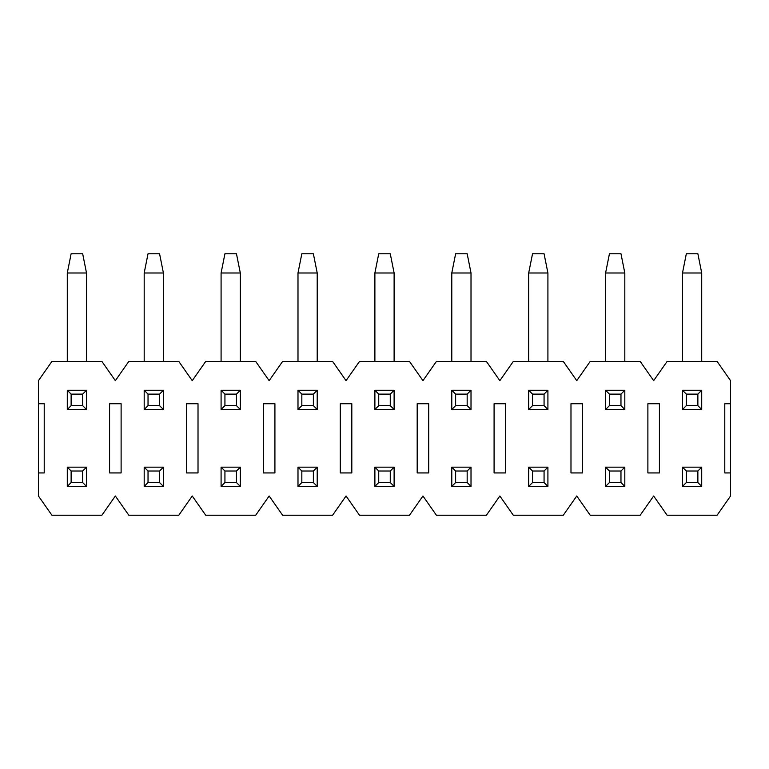<?xml version="1.0" encoding="UTF-8"?>
<svg xmlns="http://www.w3.org/2000/svg" width="769" height="769" viewBox="0 0 769 769"><rect width="100%" height="100%" fill="white"/><g stroke="black" fill="none" stroke-linecap="round" stroke-linejoin="round"><path stroke-width="1.15" d="M109.583 403.725L121.118 403.725L121.118 472.935L109.583 472.935L109.583 403.725M730.55 403.725L730.55 380.655L717.093 361.43L667.108 361.43L653.65 380.655L640.192 361.43L590.207 361.43L576.75 380.655L563.293 361.43L513.308 361.43L499.85 380.655L486.393 361.43L436.408 361.43L422.95 380.655L409.493 361.43L359.507 361.43L346.05 380.655L332.593 361.43L282.608 361.43L269.15 380.655L255.693 361.43L205.708 361.43L192.25 380.655L178.793 361.43L128.808 361.43L115.35 380.655L101.892 361.43L51.908 361.43L38.45 380.655L38.45 496.005L51.908 515.23L101.892 515.23L115.35 496.005L128.808 515.23L178.793 515.23L192.25 496.005L205.708 515.23L255.693 515.23L269.15 496.005L282.608 515.23L332.593 515.23L346.05 496.005L359.507 515.23L409.493 515.23L422.95 496.005L436.408 515.23L486.393 515.23L499.85 496.005L513.308 515.23L563.293 515.23L576.75 496.005L590.207 515.23L640.192 515.23L653.65 496.005L667.108 515.23L717.093 515.23L730.55 496.005L730.55 472.935L724.783 472.935L724.783 403.725L730.55 403.725L730.55 472.935M38.45 403.725L44.218 403.725L44.218 472.935L38.45 472.935M186.483 403.725L198.018 403.725L198.018 472.935L186.483 472.935L186.483 403.725M263.382 403.725L274.918 403.725L274.918 472.935L263.382 472.935L263.382 403.725M340.283 403.725L351.817 403.725L351.817 472.935L340.283 472.935L340.283 403.725M417.183 403.725L428.718 403.725L428.718 472.935L417.183 472.935L417.183 403.725M494.083 403.725L505.618 403.725L505.618 472.935L494.083 472.935L494.083 403.725M570.983 403.725L582.518 403.725L582.518 472.935L570.983 472.935L570.983 403.725M647.883 403.725L659.418 403.725L659.418 472.935L647.883 472.935L647.883 403.725M686.332 471.013L686.332 482.548L697.868 482.548L697.868 471.013L686.332 471.013L682.488 467.168L682.488 486.393L686.332 482.548M697.868 471.013L701.713 467.168L682.488 467.168M682.488 486.393L701.713 486.393L697.868 482.548M701.713 467.168L701.713 486.393M609.433 471.013L609.433 482.548L620.968 482.548L620.968 471.013L609.433 471.013L605.587 467.168L605.587 486.393L609.433 482.548M620.968 471.013L624.812 467.168L605.587 467.168M605.587 486.393L624.812 486.393L620.968 482.548M624.812 467.168L624.812 486.393M532.533 471.013L532.533 482.548L544.067 482.548L544.067 471.013L532.533 471.013L528.688 467.168L528.688 486.393L532.533 482.548M544.067 471.013L547.913 467.168L528.688 467.168M528.688 486.393L547.913 486.393L544.067 482.548M547.913 467.168L547.913 486.393M455.633 471.013L455.633 482.548L467.168 482.548L467.168 471.013L455.633 471.013L451.788 467.168L451.788 486.393L455.633 482.548M467.168 471.013L471.013 467.168L451.788 467.168M451.788 486.393L471.013 486.393L467.168 482.548M471.013 467.168L471.013 486.393M378.733 471.013L378.733 482.548L390.268 482.548L390.268 471.013L378.733 471.013L374.888 467.168L374.888 486.393L378.733 482.548M390.268 471.013L394.113 467.168L374.888 467.168M374.888 486.393L394.113 486.393L390.268 482.548M394.113 467.168L394.113 486.393M301.833 471.013L301.833 482.548L313.368 482.548L313.368 471.013L301.833 471.013L297.988 467.168L297.988 486.393L301.833 482.548M313.368 471.013L317.213 467.168L297.988 467.168M297.988 486.393L317.213 486.393L313.368 482.548M317.213 467.168L317.213 486.393M224.933 471.013L224.933 482.548L236.468 482.548L236.468 471.013L224.933 471.013L221.088 467.168L221.088 486.393L224.933 482.548M236.468 471.013L240.312 467.168L221.088 467.168M221.088 486.393L240.312 486.393L236.468 482.548M240.312 467.168L240.312 486.393M148.032 471.013L148.032 482.548L159.567 482.548L159.567 471.013L148.032 471.013L144.188 467.168L144.188 486.393L148.032 482.548M159.567 471.013L163.412 467.168L144.188 467.168M144.188 486.393L163.412 486.393L159.567 482.548M163.412 467.168L163.412 486.393M71.133 471.013L71.133 482.548L82.668 482.548L82.668 471.013L71.133 471.013L67.288 467.168L67.288 486.393L71.133 482.548M82.668 471.013L86.513 467.168L67.288 467.168M67.288 486.393L86.513 486.393L82.668 482.548M86.513 467.168L86.513 486.393M686.332 394.113L686.332 405.648L697.868 405.648L697.868 394.113L686.332 394.113L682.488 390.268L682.488 409.493L686.332 405.648M697.868 394.113L701.713 390.268L682.488 390.268M682.488 409.493L701.713 409.493L697.868 405.648M682.488 361.43L682.488 272.995L701.713 272.995L701.713 361.43M701.713 390.268L701.713 409.493M682.488 272.995L686.332 253.77L697.868 253.77L701.713 272.995M609.433 394.113L609.433 405.648L620.968 405.648L620.968 394.113L609.433 394.113L605.587 390.268L605.587 409.493L609.433 405.648M620.968 394.113L624.812 390.268L605.587 390.268M605.587 409.493L624.812 409.493L620.968 405.648M605.587 361.43L605.587 272.995L624.812 272.995L624.812 361.43M624.812 390.268L624.812 409.493M605.587 272.995L609.433 253.77L620.968 253.77L624.812 272.995M532.533 394.113L532.533 405.648L544.067 405.648L544.067 394.113L532.533 394.113L528.688 390.268L528.688 409.493L532.533 405.648M544.067 394.113L547.913 390.268L528.688 390.268M528.688 409.493L547.913 409.493L544.067 405.648M528.688 361.43L528.688 272.995L547.913 272.995L547.913 361.43M547.913 390.268L547.913 409.493M528.688 272.995L532.533 253.77L544.067 253.77L547.913 272.995M455.633 394.113L455.633 405.648L467.168 405.648L467.168 394.113L455.633 394.113L451.788 390.268L451.788 409.493L455.633 405.648M467.168 394.113L471.013 390.268L451.788 390.268M451.788 409.493L471.013 409.493L467.168 405.648M451.788 361.43L451.788 272.995L471.013 272.995L471.013 361.43M471.013 390.268L471.013 409.493M451.788 272.995L455.633 253.77L467.168 253.77L471.013 272.995M378.733 394.113L378.733 405.648L390.268 405.648L390.268 394.113L378.733 394.113L374.888 390.268L374.888 409.493L378.733 405.648M390.268 394.113L394.113 390.268L374.888 390.268M374.888 409.493L394.113 409.493L390.268 405.648M374.888 361.43L374.888 272.995L394.113 272.995L394.113 361.43M394.113 390.268L394.113 409.493M374.888 272.995L378.733 253.77L390.268 253.77L394.113 272.995M301.833 394.113L301.833 405.648L313.368 405.648L313.368 394.113L301.833 394.113L297.988 390.268L297.988 409.493L301.833 405.648M313.368 394.113L317.213 390.268L297.988 390.268M297.988 409.493L317.213 409.493L313.368 405.648M297.988 361.43L297.988 272.995L317.213 272.995L317.213 361.43M317.213 390.268L317.213 409.493M297.988 272.995L301.833 253.77L313.368 253.77L317.213 272.995M224.933 394.113L224.933 405.648L236.468 405.648L236.468 394.113L224.933 394.113L221.088 390.268L221.088 409.493L224.933 405.648M236.468 394.113L240.312 390.268L221.088 390.268M221.088 409.493L240.312 409.493L236.468 405.648M221.088 361.43L221.088 272.995L240.312 272.995L240.312 361.43M240.312 390.268L240.312 409.493M221.088 272.995L224.933 253.77L236.468 253.77L240.312 272.995M148.032 394.113L148.032 405.648L159.567 405.648L159.567 394.113L148.032 394.113L144.188 390.268L144.188 409.493L148.032 405.648M159.567 394.113L163.412 390.268L144.188 390.268M144.188 409.493L163.412 409.493L159.567 405.648M144.188 361.43L144.188 272.995L163.412 272.995L163.412 361.43M163.412 390.268L163.412 409.493M144.188 272.995L148.032 253.77L159.567 253.77L163.412 272.995M71.133 394.113L71.133 405.648L82.668 405.648L82.668 394.113L71.133 394.113L67.288 390.268L67.288 409.493L71.133 405.648M82.668 394.113L86.513 390.268L67.288 390.268M67.288 409.493L86.513 409.493L82.668 405.648M67.288 361.43L67.288 272.995L86.513 272.995L86.513 361.43M86.513 390.268L86.513 409.493M67.288 272.995L71.133 253.77L82.668 253.77L86.513 272.995"/></g></svg>
